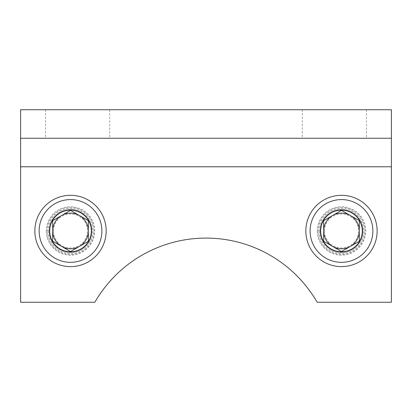 <?xml version="1.0" encoding="UTF-8"?>
<svg xmlns="http://www.w3.org/2000/svg" width="412" height="412" viewBox="0 0 412 412"><rect width="100%" height="100%" fill="white"/><g stroke="black" fill="none" stroke-linecap="round" stroke-linejoin="round"><path stroke-width="0.31" stroke-dasharray="2.06 1.54" d="M391.4 166.783L391.4 302.264L317.158 302.264A128.353 128.353 0 0 0 94.842 302.264L20.6 302.264L20.6 109.736L391.4 109.736L391.4 166.783L20.6 166.783M365.017 230.957A23.53 23.53 0 0 0 341.486 207.427A23.53 23.53 0 0 0 317.951 230.957A23.53 23.53 0 0 0 341.486 254.487A23.53 23.53 0 0 0 365.017 230.957A23.53 23.53 0 0 0 341.486 207.427A23.53 23.53 0 0 0 317.951 230.957A23.53 23.53 0 0 0 341.486 254.487A23.53 23.53 0 0 0 365.017 230.957M94.049 230.957A23.53 23.53 0 0 0 70.514 207.427A23.53 23.53 0 0 0 46.983 230.957A23.53 23.53 0 0 0 70.514 254.487A23.53 23.53 0 0 0 94.049 230.957A23.53 23.53 0 0 0 70.514 207.427A23.53 23.53 0 0 0 46.983 230.957A23.53 23.53 0 0 0 70.514 254.487A23.53 23.53 0 0 0 94.049 230.957M391.4 138.257L20.6 138.257M302.264 138.257L366.443 138.257L302.264 138.257L302.264 109.736L366.443 109.736L302.264 109.736M45.557 138.257L109.736 138.257L45.557 138.257L45.557 109.736L109.736 109.736L45.557 109.736M366.443 109.736L366.443 138.257M109.736 109.736L109.736 138.257M341.486 210.372L359.31 220.667L359.31 241.252L341.486 251.541L323.657 241.252L323.657 220.667L341.486 210.372M324.465 230.957A17.016 17.016 0 0 1 341.486 213.941A17.016 17.016 0 0 1 358.502 230.957A17.016 17.016 0 0 1 341.486 247.978A17.016 17.016 0 0 1 324.465 230.957M320.093 230.957A21.393 21.393 0 0 0 341.486 252.35A21.393 21.393 0 0 0 362.879 230.957A21.393 21.393 0 0 0 341.486 209.564A21.393 21.393 0 0 0 320.093 230.957A21.393 21.393 0 0 0 352.183 249.481A21.393 21.393 0 0 0 352.183 212.432A21.393 21.393 0 0 0 320.093 230.957A21.393 21.393 0 0 0 352.183 249.481A21.393 21.393 0 0 0 352.183 212.432A21.393 21.393 0 0 0 320.093 230.957M305.833 230.957A35.653 35.653 0 0 0 359.31 261.836A35.653 35.653 0 0 0 359.31 200.083A35.653 35.653 0 0 0 305.833 230.957M70.514 210.372L88.343 220.667L88.343 241.252L70.514 251.541L52.69 241.252L52.69 220.667L70.514 210.372M53.498 230.957A17.016 17.016 0 0 1 70.514 213.941A17.016 17.016 0 0 1 87.535 230.957A17.016 17.016 0 0 1 70.514 247.978A17.016 17.016 0 0 1 53.498 230.957M49.121 230.957A21.393 21.393 0 0 0 70.514 252.35A21.393 21.393 0 0 0 91.907 230.957A21.393 21.393 0 0 0 70.514 209.564A21.393 21.393 0 0 0 49.121 230.957A21.393 21.393 0 0 0 81.21 249.481A21.393 21.393 0 0 0 81.21 212.432A21.393 21.393 0 0 0 49.121 230.957A21.393 21.393 0 0 0 81.21 249.481A21.393 21.393 0 0 0 81.21 212.432A21.393 21.393 0 0 0 49.121 230.957M34.86 230.957A35.653 35.653 0 0 0 88.343 261.836A35.653 35.653 0 0 0 88.343 200.083A35.653 35.653 0 0 0 34.86 230.957M319.995 230.957A21.491 21.491 0 0 0 341.486 252.448A21.491 21.491 0 0 0 362.977 230.957A21.491 21.491 0 0 0 341.486 209.466A21.491 21.491 0 0 0 319.995 230.957M318.924 230.957A22.562 22.562 0 0 0 341.486 253.519A22.562 22.562 0 0 0 364.048 230.957A22.562 22.562 0 0 0 341.486 208.395A22.562 22.562 0 0 0 318.924 230.957M317.24 230.957A24.246 24.246 0 0 0 353.609 251.953A24.246 24.246 0 0 0 353.609 209.96A24.246 24.246 0 0 0 317.24 230.957M49.023 230.957A21.491 21.491 0 0 0 70.514 252.448A21.491 21.491 0 0 0 92.005 230.957A21.491 21.491 0 0 0 70.514 209.466A21.491 21.491 0 0 0 49.023 230.957M47.952 230.957A22.562 22.562 0 0 0 70.514 253.519A22.562 22.562 0 0 0 93.076 230.957A22.562 22.562 0 0 0 70.514 208.395A22.562 22.562 0 0 0 47.952 230.957M46.273 230.957A24.246 24.246 0 0 0 82.637 251.953A24.246 24.246 0 0 0 82.637 209.96A24.246 24.246 0 0 0 46.273 230.957"/><path stroke-width="0.62" d="M391.4 302.264L317.158 302.264A128.353 128.353 0 0 0 94.842 302.264L20.6 302.264L20.6 138.257L391.4 138.257L391.4 302.264M391.4 138.257L391.4 109.736L20.6 109.736L20.6 138.257M359.31 230.957A17.829 17.829 0 0 1 332.572 246.397A17.829 17.829 0 0 1 332.572 215.517A17.829 17.829 0 0 1 359.31 230.957L359.31 220.667L341.486 210.372L323.657 220.667L323.657 241.252L341.486 251.541L359.31 241.252L359.31 230.957M305.833 230.957A35.653 35.653 0 0 0 359.31 261.836A35.653 35.653 0 0 0 359.31 200.083A35.653 35.653 0 0 0 305.833 230.957A35.653 35.653 0 0 0 359.31 261.836A35.653 35.653 0 0 0 359.31 200.083A35.653 35.653 0 0 0 305.833 230.957M362.287 230.957A20.801 20.801 0 0 0 341.486 210.156A20.801 20.801 0 0 0 320.68 230.957A20.801 20.801 0 0 0 341.486 251.758A20.801 20.801 0 0 0 362.287 230.957M88.343 230.957A17.829 17.829 0 0 1 61.604 246.397A17.829 17.829 0 0 1 61.604 215.517A17.829 17.829 0 0 1 88.343 230.957L88.343 220.667L70.514 210.372L52.69 220.667L52.69 241.252L70.514 251.541L88.343 241.252L88.343 230.957M34.86 230.957A35.653 35.653 0 0 0 88.343 261.836A35.653 35.653 0 0 0 88.343 200.083A35.653 35.653 0 0 0 34.86 230.957A35.653 35.653 0 0 0 88.343 261.836A35.653 35.653 0 0 0 88.343 200.083A35.653 35.653 0 0 0 34.86 230.957M91.32 230.957A20.801 20.801 0 0 0 70.514 210.156A20.801 20.801 0 0 0 49.713 230.957A20.801 20.801 0 0 0 70.514 251.758A20.801 20.801 0 0 0 91.32 230.957M391.4 166.783L20.6 166.783M310.107 230.957A31.374 31.374 0 0 1 357.173 203.786A31.374 31.374 0 0 1 357.173 258.128A31.374 31.374 0 0 1 310.107 230.957M39.14 230.957A31.374 31.374 0 0 1 86.201 203.786A31.374 31.374 0 0 1 86.201 258.128A31.374 31.374 0 0 1 39.14 230.957"/></g></svg>

